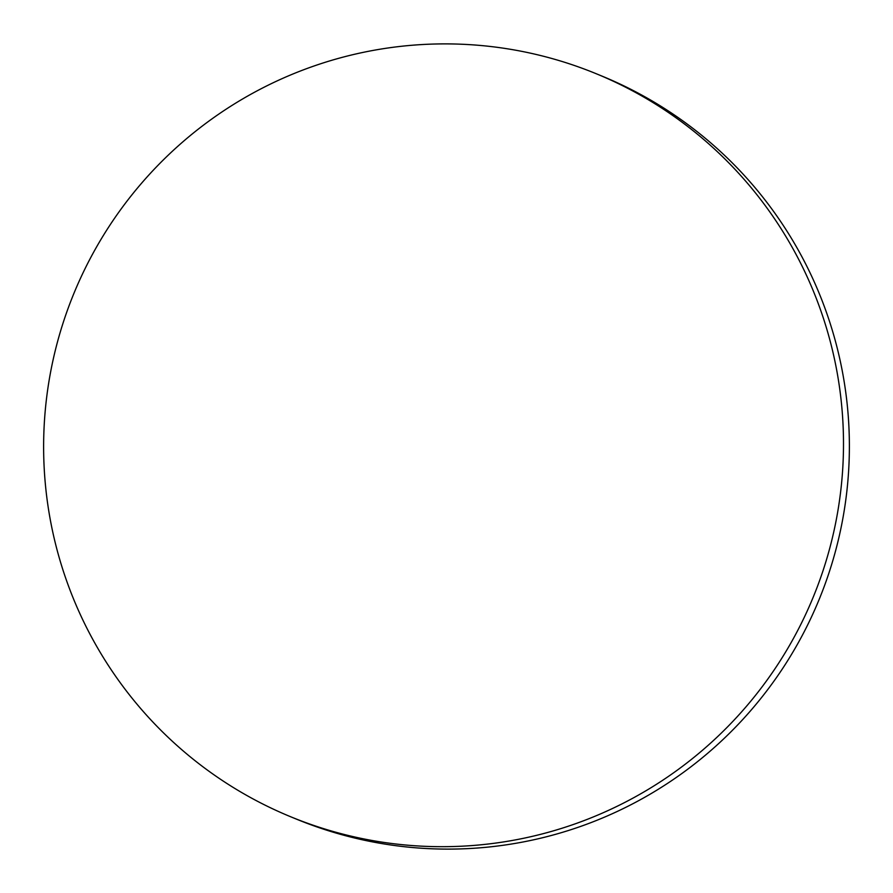 <?xml version="1.0" encoding="UTF-8"?>
<svg xmlns="http://www.w3.org/2000/svg" width="893" height="893" viewBox="0 0 893 893"><rect width="100%" height="100%" fill="white"/><g stroke="black" fill="none" stroke-linecap="round" stroke-linejoin="round"><path stroke-width="1.34" d="M596.602 73.885L602.485 76.307A401.705 399.64 112.4 0 1 848.35 417.466A401.705 399.64 112.4 0 1 478.135 847.97A401.705 399.64 112.4 0 1 296.398 819.115L290.515 816.693A401.705 399.64 112.4 0 1 44.65 475.534A401.705 399.64 112.4 0 1 414.865 45.03A401.705 399.64 112.4 0 1 596.602 73.885A401.705 399.64 112.4 0 1 842.467 415.033A401.705 399.64 112.4 0 1 472.252 845.548A401.705 399.64 112.4 0 1 290.515 816.693"/></g></svg>
